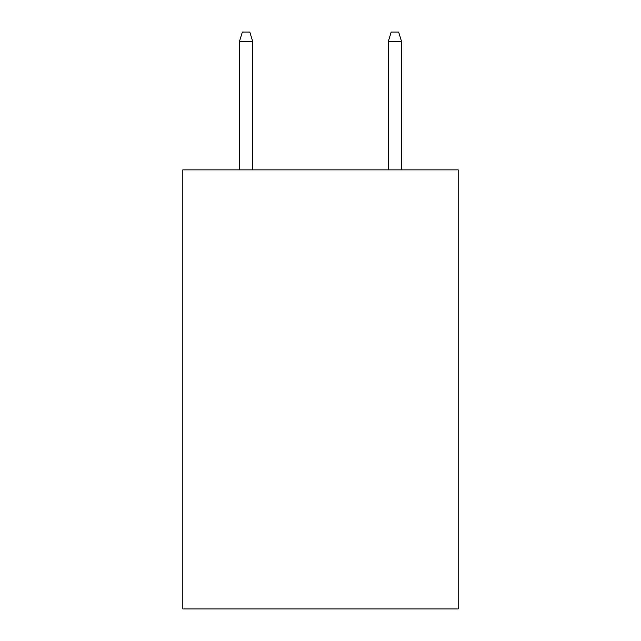 <?xml version="1.0" encoding="UTF-8"?>
<svg xmlns="http://www.w3.org/2000/svg" width="641" height="641" viewBox="0 0 641 641"><rect width="100%" height="100%" fill="white"/><g stroke="black" fill="none" stroke-linecap="round" stroke-linejoin="round"><path stroke-width="0.96" d="M458.179 169.873L458.179 608.95L182.821 608.95L182.821 169.873L458.179 169.873M252.778 169.873L252.778 41.721L239.381 41.721L239.381 169.873M239.381 41.721L242.362 32.05L249.798 32.05L252.778 41.721M388.222 41.721L391.202 32.05L398.638 32.05L401.619 41.721L388.222 41.721L388.222 169.873M401.619 41.721L401.619 169.873"/></g></svg>
